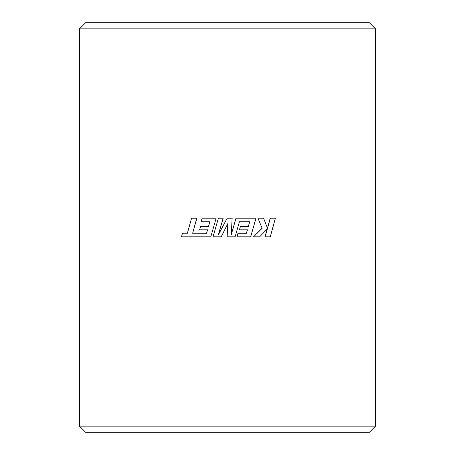 <?xml version="1.0" encoding="UTF-8"?>
<svg xmlns="http://www.w3.org/2000/svg" width="455" height="455" viewBox="0 0 455 455"><rect width="100%" height="100%" fill="white"/><g stroke="black" fill="none" stroke-linecap="round" stroke-linejoin="round"><path stroke-width="0.68" d="M369.414 432.25L85.585 432.25L79.488 426.153L375.512 426.153L369.414 432.25M79.488 28.847L85.585 22.75L369.414 22.75L375.512 28.847L79.488 28.847L79.488 426.153M206.61 233.284L192.653 233.233L196.873 218.184L191.578 218.184L187.38 233.233L182.472 233.233L181.482 236.833L210.79 236.833L216.148 218.184L202.122 218.184L201.127 221.733L209.84 221.733L201.218 221.733M209.84 221.733L208.521 226.368L200.592 226.368L199.62 229.815L207.543 229.815L199.711 229.815M208.521 226.368L200.678 226.368M210.79 236.833L216.148 218.184M187.517 233.233L182.62 233.233M218.372 234.865L223.16 218.184L218.394 218.184L213.031 236.833L221.221 236.833L227.847 223.507L227.13 236.833L235.093 236.833L239.438 221.727L249.67 221.727L248.362 226.368M239.438 221.727L249.744 221.727L248.43 226.368L240.456 226.368L239.466 229.815L247.452 229.815L246.451 233.284L237.965 233.284L236.958 236.833L250.694 236.833L255.994 218.184L235.98 218.184L231.22 234.786L232.164 218.184L227.176 218.184L218.343 234.865L223.16 218.184M237.965 233.284L236.958 236.833M247.389 229.815L246.388 233.284M240.456 226.368L239.466 229.815M221.221 236.833L227.5 224.207M267.221 228.876L265.02 236.833L270.276 236.833L275.394 218.184L270.185 218.184L267.398 228.308M262.034 228.308L253.515 236.833L262.148 228.308L257.939 218.184L262.148 228.308M375.512 28.847L375.512 426.153M270.327 218.184L267.534 228.308L263.587 218.184L258.042 218.184M265.146 236.833L267.352 228.876L259.64 236.833L253.6 236.833M236.008 218.184L231.231 234.786M227.847 223.507L227.5 229.94M192.653 233.233L196.77 218.184M207.543 229.815L206.542 233.284L192.539 233.233"/></g></svg>
